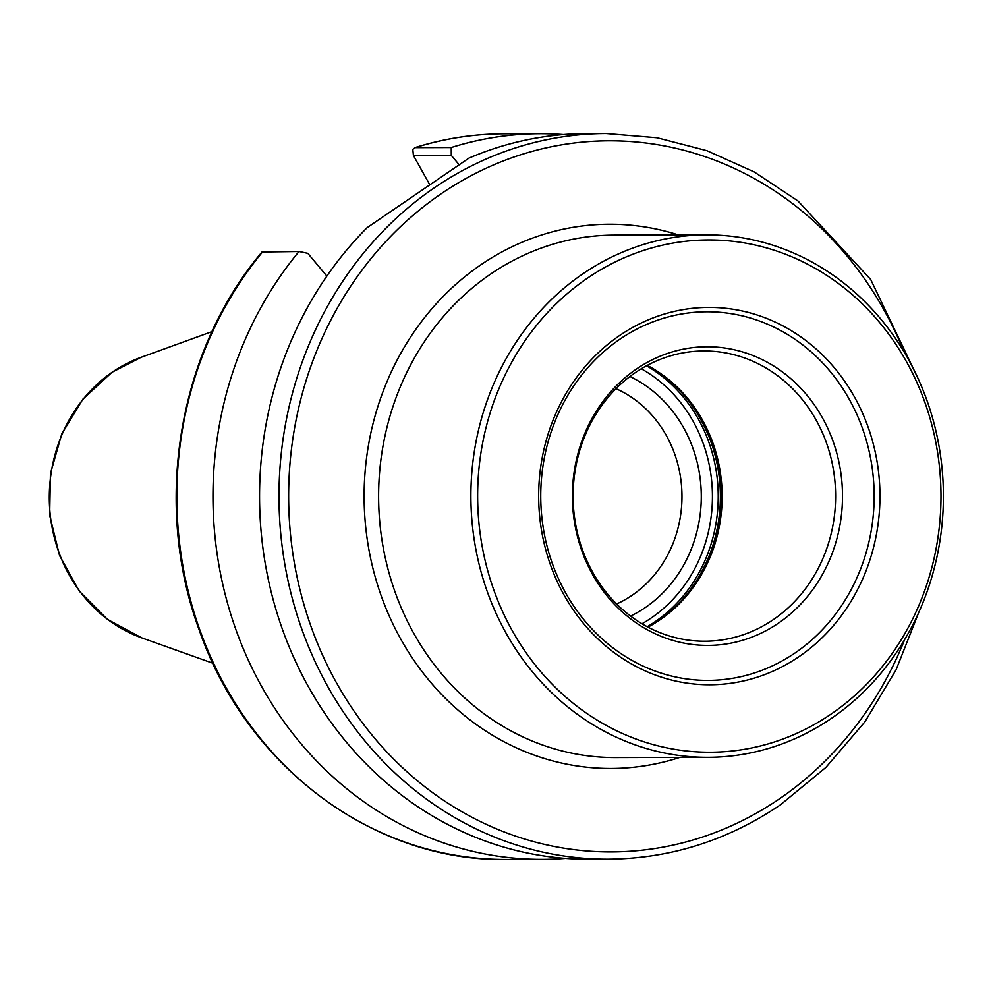 <?xml version="1.0" encoding="UTF-8"?>
<svg xmlns="http://www.w3.org/2000/svg" width="993" height="993" viewBox="0 0 993 993"><rect width="100%" height="100%" fill="white"/><g stroke="black" fill="none" stroke-linecap="round" stroke-linejoin="round"><path stroke-width="1.49" d="M564.161 595.204A188.67 170.635 89.8 0 0 799.03 656.634A188.67 170.635 89.8 0 0 854.464 396.964A188.67 170.635 89.8 0 0 619.582 335.547A188.67 170.635 89.8 0 0 564.161 595.204M565.65 592.92A184.313 166.7 89.8 0 0 795.108 652.922A184.313 166.7 89.8 0 0 849.251 399.26A184.313 166.7 89.8 0 0 619.806 339.258A184.313 166.7 89.8 0 0 565.65 592.92M592.573 574.537A149.322 135.048 89.8 0 0 778.462 623.145A149.322 135.048 89.8 0 0 822.328 417.643A149.322 135.048 89.8 0 0 636.439 369.036A149.322 135.048 89.8 0 0 592.573 574.537M592.709 572.34A145.139 131.262 89.8 0 0 704.745 641.23A145.139 131.262 89.8 0 0 819.101 566.655A145.139 131.262 89.8 0 0 816.01 419.853A145.139 131.262 89.8 0 0 703.963 350.963A145.139 131.262 89.8 0 0 589.619 425.55A145.139 131.262 89.8 0 0 592.709 572.34M647.97 627.129A145.139 131.262 89.8 0 0 665.769 615.648A145.139 131.262 89.8 0 0 702.535 420.163A145.139 131.262 89.8 0 0 665.124 376.757A145.139 131.262 89.8 0 0 647.275 365.374M630.567 616.094A130.617 118.13 89.8 0 0 683.631 427.809A130.617 118.13 89.8 0 0 629.922 376.508M616.603 603.98A116.107 105.01 89.8 0 0 666.278 435.443A116.107 105.01 89.8 0 0 616.02 388.697M908.111 358.858A261.246 236.272 89.8 0 0 706.445 234.857A261.246 236.272 89.8 0 0 500.609 369.111A261.246 236.272 89.8 0 0 506.169 633.335A261.246 236.272 89.8 0 0 707.848 757.336A261.246 236.272 89.8 0 0 913.684 623.083A261.246 236.272 89.8 0 0 908.111 358.858M906.373 361.514A256.157 231.679 89.8 0 0 587.496 278.127A256.157 231.679 89.8 0 0 512.251 630.654A256.157 231.679 89.8 0 0 831.129 714.054A256.157 231.679 89.8 0 0 906.373 361.514M469.019 158.086A362.83 328.149 -90.2 0 1 586.739 133.583L606.164 133.534A362.83 328.149 -90.2 0 0 434.599 187.627A362.83 328.149 -90.2 0 0 291.619 595.862A362.83 328.149 -90.2 0 0 608.113 859.193L588.688 859.243A362.83 328.149 -90.2 0 1 281.776 627.477A362.83 328.149 -90.2 0 1 367.125 227.658L469.019 158.086M451.232 147.535L451.281 155.367L413.411 155.467L412.815 149.335L415.086 147.634L451.232 147.535A362.83 328.149 -90.2 0 1 540.142 133.707A362.83 328.149 -90.2 0 1 563.441 134.564M414.677 147.696L415.086 147.634A362.83 328.149 -90.2 0 1 503.997 133.807C473.636 133.906 443.871 138.536 414.677 147.696M565.389 858.399A362.83 328.149 -90.2 0 1 542.091 859.367A362.83 328.149 -90.2 0 1 241.014 643.116A362.83 328.149 -90.2 0 1 299.005 251.49L262.5 251.999M299.005 251.49L307.818 253.339L326.883 276.091M459.238 164.85L451.281 155.367M413.411 155.467L429.721 184.648M706.445 234.857L614.183 235.105A261.246 236.272 89.8 0 0 490.654 274.056A261.246 236.272 89.8 0 0 413.907 633.584A261.246 236.272 89.8 0 0 615.586 757.585L707.848 757.336M679.857 757.411A272.119 246.115 -90.2 0 1 385.532 607.232A272.119 246.115 -90.2 0 1 480.835 264.808A272.119 246.115 -90.2 0 1 678.442 234.931M664.677 616.479A147.163 133.099 89.8 0 0 700.872 419.108A147.163 133.099 89.8 0 0 664.032 375.937M659.538 620.153A147.312 133.236 89.8 0 0 700.499 419.034A147.312 133.236 89.8 0 0 658.868 372.288M647.213 626.72A147.312 133.236 89.8 0 0 698.327 419.034A147.312 133.236 89.8 0 0 646.517 365.784M641.975 623.765A142.955 129.289 89.8 0 0 693.126 421.33A142.955 129.289 89.8 0 0 641.292 368.775M904.66 639.566A355.581 321.595 -90.2 0 1 779.331 798.906A355.581 321.595 -90.2 0 1 336.689 683.159A355.581 321.595 -90.2 0 1 441.14 193.796A355.581 321.595 -90.2 0 1 903.878 351.559M141.093 357.319L112.097 372.214L82.878 399.161L61.789 433.891L50.42 473.636L49.65 515.268L59.518 555.484L79.291 591.145L107.467 619.396L141.85 637.903A147.523 133.422 -90.2 0 1 50.271 515.255A147.523 133.422 -90.2 0 1 112.557 371.978A147.523 133.422 -90.2 0 1 141.093 357.319L212.018 331.612M542.091 859.367L505.946 859.466A362.83 328.149 -90.2 0 1 204.868 643.216A362.83 328.149 -90.2 0 1 262.847 251.589M608.113 859.193C670.101 858.66 727.509 840.562 780.324 804.913L825.853 767.452L864.841 721.923L896.133 669.692L918.81 612.296M918.177 378.755L870.7 279.505L797.962 200.958L754.196 171.913L706.867 150.675L657.13 137.779L606.164 133.534M505.946 859.466C373.889 861.701 246.649 766.509 199.494 630.803C152.562 504.816 177.933 351.237 262.239 251.688M540.142 133.707L503.997 133.807M141.85 637.903L212.912 663.237"/></g></svg>
